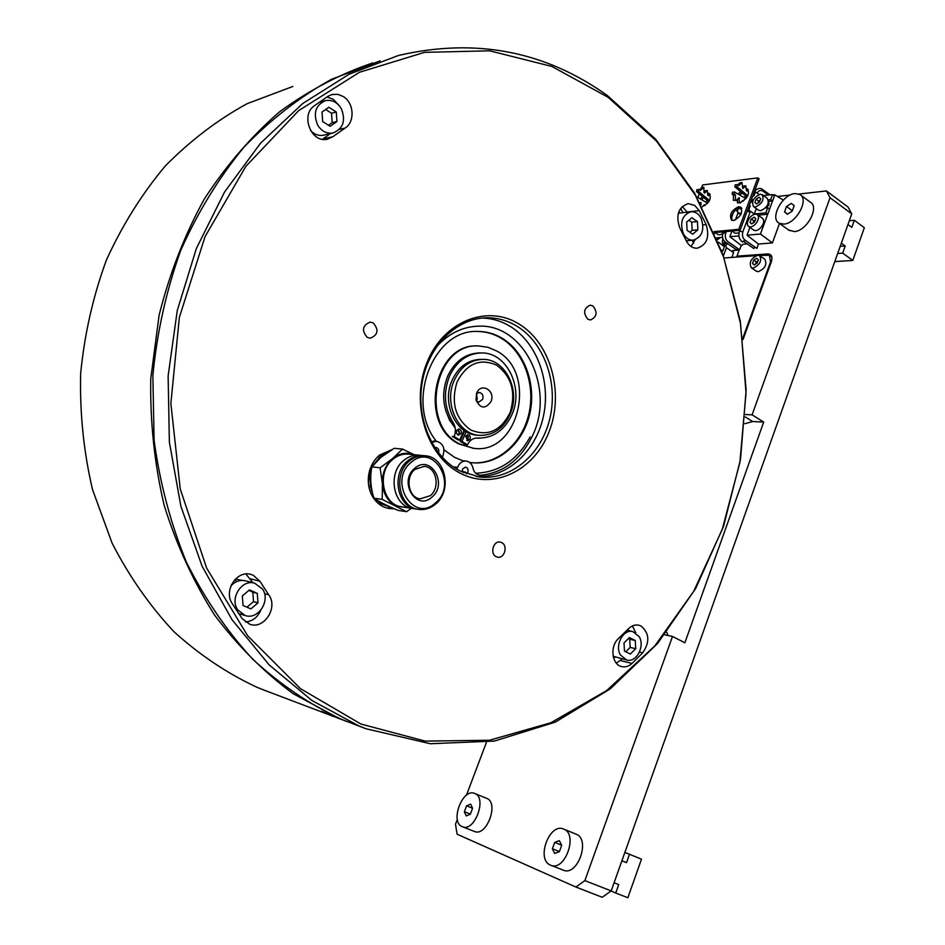 <?xml version="1.0" encoding="UTF-8"?>
<svg xmlns="http://www.w3.org/2000/svg" width="945" height="945" viewBox="0 0 945 945"><rect width="100%" height="100%" fill="white"/><g stroke="black" fill="none" stroke-linecap="round" stroke-linejoin="round"><path stroke-width="1.42" d="M367.251 337.389L370.286 338.204C378.047 334.943 379.039 329.852 373.24 322.942L370.086 322.115C362.384 325.446 361.439 330.549 367.251 337.389M587.802 319.209L590.46 319.977C596.968 316.941 597.783 312.263 592.917 305.944L590.176 305.164C583.703 308.247 582.911 312.937 587.802 319.209M496.231 556.711L497.59 557.172C504.512 558.885 508.245 545.513 501.665 542.595L500.212 542.099C493.314 540.469 489.652 553.841 496.231 556.711M694.776 205.443L688.184 203.612C678.345 207.25 675.545 215.365 679.809 227.981L686.164 240.609C688.822 245.759 692.461 248.287 697.091 248.216C706.825 245.038 709.849 237.171 706.163 224.615L699.229 210.664L694.776 205.443M687.251 212.152L682.231 206.482M641.005 625.992L638.749 625.188C635.028 624.468 631.579 625.684 628.401 628.827L618.609 638.407C609.702 646.014 611.758 664.678 621.692 666.603C625.354 667.43 628.803 666.379 632.028 663.437L642.765 652.759C650.006 642.045 649.416 633.126 641.005 625.992M253.213 575.233L250.862 574.406C236.9 569.929 223.363 590.767 232.139 603.477L242.097 618.55L249.799 624.279C264.257 629.653 278.397 607.422 268.711 594.795L259.934 581.269L253.213 575.233M343.342 96.555L337.849 94.335L332.156 94.476L328.045 96.26L314.295 105.793C300.179 115.077 311.366 143.427 327.36 139.21L332.876 136.718L345.09 128.059C355.131 122.011 354.08 102.934 343.342 96.555M339.16 105.556L333.231 99.272L326.982 96.945M518.734 323.851C550.711 342.929 564.389 392.553 549.21 431.44C534.504 470.563 493.266 490.868 459.884 473.02C426.278 455.785 410.213 403.019 427.069 362.313C443.429 321.335 487.029 304.195 518.734 323.851M459.435 470.716L479.032 476.941C510.454 480.816 541.095 454.994 549.718 419.131C558.554 383.327 544.391 342.633 516.572 325.966C507.241 320.414 497.283 317.685 486.71 317.792C457.026 318.099 428.806 345.397 422.332 381.615C415.682 417.784 432.101 456.423 459.435 470.716M476.304 476.54C507.028 478.075 535.78 451.639 543.363 416.521C551.124 381.437 536.902 342.35 509.792 326.143C501.252 321.064 492.156 318.359 482.493 318.028M608.119 97.3L551.845 66.433L489.723 50.817L424.506 52.353L359.537 72.245L298.655 110.636L245.865 166.332L205.03 236.663L179.337 317.473L170.856 403.527L180.247 488.978L206.636 568.11L247.791 635.926L300.463 688.657L360.86 724.012L425.085 741.093L489.486 740.242L550.876 722.771L606.643 690.582L654.743 645.978L693.654 591.393L722.275 529.377L739.876 462.424L746.03 393.014L740.561 323.651L723.527 256.827L695.272 195.083L656.444 141.041L608.119 97.3M358.722 725.854L311.992 700.54L269.183 664.902L232.021 619.719L202.135 566.279L180.897 506.331L169.368 442.059L168.127 375.921L177.27 310.527L196.383 248.44L224.567 192L260.525 143.203L302.66 103.584L349.237 74.159L398.459 55.471C475.571 37.635 545.253 51.03 607.481 95.634L655.712 139.234L694.551 193.04L722.937 254.477L740.254 320.981L746.125 390.084L740.514 459.317L723.563 526.259L695.685 588.475L657.566 643.498L610.269 688.87L555.223 722.145L494.389 741.081L430.294 743.727L365.987 728.749L358.722 725.854M380.173 60.846L331.53 79.285C300.037 96.721 270.849 119.353 243.952 147.172C218.874 177.719 197.788 212.152 180.708 250.472C166.308 290.481 157.035 332.156 152.866 375.519L154.106 440.382C159.918 483.202 170.702 523.825 186.448 562.251C204.781 598.74 226.835 631.036 252.634 659.137C280.086 684.404 309.582 704.415 341.098 719.18L365.987 728.749M234.939 579.557L236.427 581.742M312.901 132.654L312.299 133.091M678.912 211.574L679.632 212.979M692.366 240.254L693.606 243.267M682.869 212.625L680.636 208.361M322.458 139.293L330.254 133.647M315.937 134.403L313.586 134.533M252.929 582.746L245.865 574.005M245.428 622.023C252.504 621.314 257.642 617.345 260.844 610.139M235.399 579.072L242.428 580.419M616.376 663.177L622.117 658.901M635.772 632.866L632.441 625.933M615.278 657.212L613.506 657.649M627.634 629.606L628.98 630.74M691.055 246.503L695.071 239.817M370.086 469.169L368.373 483.037M292.844 86.468L247.129 103.69C217.61 119.814 190.311 140.604 165.21 166.06C141.844 193.961 122.236 225.312 106.383 260.135C93.047 296.447 84.471 334.258 80.656 373.57C79.699 413.083 83.656 451.757 92.527 489.616L112.089 543.127C129.193 576.391 149.806 605.922 173.951 631.709C199.667 654.968 227.343 673.501 256.981 687.298L264.163 690.145M321.501 711.313L338.416 718.294L321.501 711.313M347.382 721.685L338.865 718.33L293.068 693.618C264.068 672.249 237.927 646.085 214.645 615.148C193.453 581.801 176.62 545.182 164.147 505.28C154.496 464.089 150.031 421.919 150.751 378.768L159.114 315.157C169.509 273.778 184.523 235.151 204.155 199.277C226.068 165.599 251.193 136.446 279.531 111.841C309.18 90.177 340.283 73.864 372.814 62.913M232.21 584.577L231.478 584.66M341.263 108.545C337.247 102.166 332.002 99.52 325.517 100.619C315.524 105.084 312.901 113.235 317.662 125.094C321.583 131.284 326.686 133.918 332.959 133.009C343.224 128.756 345.988 120.594 341.263 108.545M310.515 130.469C314.319 134.462 318.642 136.045 323.485 135.218L324.088 135.076M328.494 125.26L332.167 122.673L331.53 113.235L325.671 109.502M330.148 126.299L336.94 121.515L336.302 112.018L328.872 107.269L322.032 112.03L322.682 121.574L330.148 126.299M332.167 122.673L336.94 121.515M331.53 113.235L336.302 112.018M477.686 345.964C433.826 342.834 417.962 424.813 459.046 444.008L473.669 448.343M459.908 444.079L473.717 448.343C518.923 454.982 538.059 372.46 496.751 351.032L487.963 347.276L478.654 345.953C434.735 342.692 418.753 424.837 459.908 444.079M469.63 462.448L471.555 462.696C497.424 465.59 522.62 444.221 529.602 414.631C536.772 385.087 524.877 351.646 501.878 338.086C494.365 333.668 486.368 331.459 477.886 331.447C433.259 328.86 404.814 402.298 436.389 441.327M444.02 449.844L454.628 457.392L463.865 461.172M471.626 462.707C497.353 465.034 522.101 443.488 528.846 414.04C535.756 384.639 523.837 351.564 501.004 338.097C493.491 333.68 485.494 331.471 477.024 331.471L476.752 331.471M466.039 435.846L468.578 436.814M475.193 438.161L480.131 438.137M445.721 410.543L449.525 420.1L455.254 428.109M457.108 429.951L459.589 432.042M462.424 433.968L463.192 434.416M476.493 393.652L477.26 399.097L476.221 400.715M476.469 393.687L479.304 392.47C482.434 393.285 483.556 395.565 482.682 399.322L478.832 402.121L476.197 400.692M491.022 401.542C485.317 409.339 480.32 408.807 476.008 399.936L476.575 393.392C480.745 381.874 495.818 390.498 491.022 401.542M510.17 412.363C516.124 392.104 511.599 376.37 496.597 365.16C479.812 357.895 466.582 363.601 456.919 382.288C450.8 403.09 455.466 419.013 470.929 430.069C487.88 436.791 500.968 430.885 510.17 412.363M453.848 381.248C460.203 367.073 469.96 359.773 483.096 359.36C505.138 358.935 520.553 389.765 510.524 413.248C503.909 428.274 493.538 435.657 479.434 435.361C458.384 434.523 443.843 404.271 453.848 381.248M482.328 359.348L480.91 359.348C467.787 359.761 458.041 367.05 451.686 381.201C441.693 404.165 456.222 434.357 477.249 435.208L477.875 435.255M464.042 430.377L459.707 440.016L454.143 436.555C456.128 431.641 455.797 427.01 453.163 422.687L451.367 422.569C442.378 407.803 441.268 392.069 448.036 375.366C455.313 360.836 465.873 353.359 479.717 352.934L480.674 352.934M453.163 422.687C444.174 407.886 443.063 392.128 449.832 375.401C457.12 360.836 467.692 353.347 481.548 352.934C507.075 352.261 524.404 388.856 511.647 415.233C504.004 430.837 492.664 438.433 477.627 438.031C473.185 437.889 469.795 440.169 467.456 444.847L461.928 441.398L466.263 431.759M461.101 433.46L458.62 435.102L457.616 434.747L456.388 432.763L456.648 430.684L459.105 429.042L460.132 429.396L461.361 431.381L461.101 433.46M458.171 429.184L459.294 433.33L457.758 434.842M455.053 433.849L455.419 429.691M470.161 439.13L467.692 440.772L465.743 436.366L468.2 434.724L469.204 435.078L470.327 436.649L470.161 439.13M467.255 434.865L468.342 438.988L466.83 440.488M454.143 436.555L452.336 436.425L457.9 439.874L459.707 440.016M461.928 441.398L460.12 441.256L465.649 444.693L467.456 444.847M460.12 441.256L464.786 430.873M456.955 469.322L457.64 467.314C459.388 462.991 462.223 460.888 466.145 461.03C469.712 461.644 471.992 464.019 472.996 468.141C473.977 472.205 476.209 474.555 479.694 475.193L480.946 475.229C503.283 472.724 520.246 460.026 531.822 437.11C555.884 390.687 525.219 323.993 478.891 326.155C462.802 326.545 448.674 333.42 436.507 346.78M431.499 442.177L436.696 441.35C443.205 443.406 445.284 448.249 442.91 455.892L442.154 457.203M462.329 472.157L462.542 468.98L465.531 467.113C467.858 467.881 468.59 469.653 467.728 472.429L466.476 473.882M464.349 472.063L463.865 472.831M462.223 460.664L465.991 461.018M434.806 447.729L436.165 447.505C438.551 448.261 439.319 450.044 438.48 452.868M826.426 190.937L848.067 207.061L851.752 213.889L830.041 197.741L826.426 190.937L798.986 194.044M790.138 195.048L777.511 196.465M584.861 880.61L611.191 890.911L602.248 897.266L575.918 887.06L584.861 880.61L672.509 636.469L684.877 642.765L763.702 422.061L752.681 421.529L744.849 423.703M457.333 819.374L455.502 824.194L457.085 834.211L575.918 887.06M672.509 636.469L664.713 634.78M486.427 742.357L466.452 795.217M666.733 632.205L667.95 635.477M611.191 890.911L851.752 213.889M763.702 422.061L752.09 414.831L830.041 197.741M725.713 245.676L727.461 243.503M752.09 414.831L745.463 414.536M742.994 339.645L771.356 261.671C772.762 256.721 771.581 254.134 767.789 253.933L736.97 256.166L739.392 249.574M717.349 239.746L720.539 237.514M740.904 246.255L743.148 244.188L747.105 243.869M739.238 250.023L732.8 250.484L733.58 252.634L726.445 247.72L723.433 255.859M726.445 247.72L725.677 245.57C722.712 245.133 721.779 242.865 722.854 238.754M768.734 205.526L767.234 205.667M745.877 256.402L746.207 255.504M738.116 256.969L736.97 256.166M733.58 252.634L731.808 257.418M749.905 227.426L747.046 235.199L760.43 234.029L772.419 242.912L779.507 223.469M774.392 195.934L774.805 194.8L783.358 200.104M760.43 234.029L767.694 214.208M769.561 209.105L772.526 201.025M747.046 235.199L758.445 244.034L772.419 242.912M731.973 231.029L729.871 236.699L738.931 235.907M715.223 232.553L714.822 233.628M716.582 237.857L722.523 237.337M721.318 249.988L722.83 251.027L724.413 246.763L718.294 242.085M726.374 231.537L725.736 233.273L722.382 232.694L722.913 233.533C721.945 236.994 722.641 239.77 725.028 241.825L736.793 249.952L737.431 248.216M725.736 233.273C724.756 236.758 725.465 239.522 727.839 241.589L739.628 249.74L741.223 245.416L729.871 236.699M769.195 203.636L768.356 203.092M769.076 204.415L767.812 204.557M743.916 241.648L753.945 248.629L754.594 246.846M750.448 211.243L742.888 231.726C741.896 235.246 742.605 238.057 745.003 240.148L742.262 241.932M745.003 240.148L756.839 248.405L758.445 244.034M774.805 194.8L773.104 195.001M767.411 207.782L768.616 201.545M736.309 209.317L737.454 211.987L738.057 208.538L741.79 208.561M738.399 208.089L738.258 208.715M739.403 213.617L740.927 214.326M740.632 209.022L741.589 208.124M738.506 208.869L739.746 207.711M735.411 219.949L737.773 213.582L739.486 213.664M740.006 214.019L740.549 214.999M732.871 230.946C733.875 233.356 735.942 233.887 739.061 232.553M716.062 232.482C717.172 235.092 719.452 235.482 722.866 233.651M753.578 230.013L753.945 230.273C756.13 231.182 758.563 230.143 761.245 227.178C764.103 223.126 764.47 220.15 762.343 218.224L757.488 214.763M756.012 223.469C758.87 219.405 759.248 216.429 757.122 214.503C754.925 213.605 752.48 214.645 749.81 217.633C746.952 221.685 746.585 224.662 748.712 226.587C750.897 227.485 753.33 226.446 756.012 223.469M754.204 217.185L751.275 219.016L749.976 222.37L751.594 223.906L754.523 222.075L755.835 218.708L754.204 217.185M755.35 219.949L753.886 220.87L751.275 219.016M753.886 220.87L753.07 222.985M751.889 223.717L749.976 222.37M758.422 210.109L760.678 210.723C767.446 207.439 769.643 203.329 767.269 198.367L762.45 194.883M755.457 206.99C762.225 203.695 764.422 199.572 762.072 194.611L760.146 194.268C753.401 197.599 751.216 201.722 753.578 206.648L755.457 206.99M759.036 197.281L756.118 199.218L754.89 202.549L756.579 203.966L759.508 202.041L760.737 198.698L759.036 197.281M760.217 200.092L758.717 201.084L756.118 199.218M756.721 203.86L754.89 202.549M758.717 201.084L758.008 203.021M707.533 200.718L705.596 202.029M748.18 189.614L746.396 189.543M741.577 192.496L739.722 194.953M740.337 191.445L738.317 194.127M736.911 199.749L737.525 201.238M710.061 194.174L707.817 194.292M703.529 197.387L701.828 199.832M702.3 196.371L700.458 199.029M741.388 207.805L739.947 207.687C733.509 210.463 730.887 214.692 732.115 220.386M738.612 206.731C731.347 210.333 728.997 214.81 731.56 220.15L733.497 220.516C740.762 216.948 743.136 212.471 740.596 207.097L738.612 206.731M713.959 231.619L738.742 229.34L757.784 177.873L702.619 184.948L701.651 187.523M757.784 177.873L759.107 178.841L740.1 230.285L714.396 232.635M699.265 193.855L697.882 197.517M702.572 206.471C709.423 202.856 711.668 198.521 709.305 193.477L707.829 193.134M741.163 202.076C747.897 197.954 749.976 193.56 747.4 188.905L746.408 188.551M738.742 229.34L740.1 230.285M697.28 189.78L698.745 189.425L700.399 190.406L703.848 187.334L704.025 192.626L704.663 193.075L707.214 190.512L707.805 195.296L708.431 195.745L710.014 194.162M709.435 194.068L709.435 194.741M704.037 192.024L705.301 190.748L707.214 190.512M699.973 202.726L701.084 202.596L701.06 204.746M707.651 203.222L696.725 196.843M698.745 189.425L698.438 191.351L709.494 200.529M696.843 189.661L696.536 191.587L708.774 201.746M699.43 189.709L701.922 187.559M699.938 202.655L701.084 202.596M702.182 206.872L704.226 204.805L704.864 205.608M768.628 201.462L772.573 201.025L774.428 195.958L772.526 194.575L763.466 195.615M768.439 199.891L770.671 199.643L772.573 201.025M770.671 199.643L772.526 194.575M753.248 194.705L753.98 195.875L753.33 195.958M753.98 195.875L755.457 191.894L754.228 192.036M747.956 189.555L747.944 190.181M747.802 195.816L736.899 186.59L737.206 184.606L738.895 185.622L741.967 182.503L742.794 188.433M743.207 188.374L745.782 185.752L744.164 185.952M742.569 187.216L743.762 186M741.967 182.503L740.348 182.704M737.856 184.877L739.947 182.751M747.07 197.139L734.891 186.838L735.198 184.854L737.206 184.606M752.551 201.781L751.086 200.541M753.106 200.316L751.629 199.064M735.446 194.883L733.438 195.119L733.379 200.411L735.387 200.186L735.446 194.883L734.218 193.997L734.466 191.977L745.948 198.663M750.732 201.521L752.362 202.49M734.218 193.997L732.198 194.245L732.458 192.213L734.466 191.977M733.379 200.411L734.619 200.269M733.438 195.119L732.198 194.245M747.341 210.688L749.964 212.554M737.549 199.111L737.502 202.856L738.73 202.726M755.457 191.894L759.083 194.516M756.319 208.609L754.334 214.007L765.828 212.838L767.683 207.758L765.462 207.994M767.683 207.758L769.608 209.128L767.742 214.208L765.828 212.838M758.079 215.188L767.742 214.208M754.334 214.007L748.747 210.038L747.53 210.168M749.113 205.88L749.633 205.349L750.224 206.034L748.747 210.038M745.782 185.752L746.385 190.666L747.022 191.126L748.31 189.815M735.387 200.186L736.037 200.647L738.919 197.706L739.522 202.632L740.171 203.092L742.758 200.446L743.396 200.978M739.569 198.166L738.328 198.308M739.522 202.632L737.502 202.856M406.586 511.694L398.247 510.418C387.485 506 379.406 501.925 373.984 498.204C370.511 487.502 369.814 477.071 371.893 466.877L380.918 457.333L394.159 448.308L402.487 449.076L392.624 458.538C385.454 464.975 382.052 473.386 382.418 483.769L382.205 499.385L406.586 511.694L411.394 508.304M402.121 506.922L401.731 506.874C382.418 504.937 376.287 471.886 393.014 459.187C397.774 455.301 402.983 453.624 408.606 454.167L419.107 455.171M421.328 455.502L419.58 455.218C413.91 454.687 408.677 456.376 403.881 460.309C387.048 473.15 393.214 506.555 412.646 508.493L414.843 508.717M413.922 454.675C406.456 451.934 399.357 453.222 392.624 458.538L380.103 467.81L382.418 483.769C383.434 494.07 387.863 501.393 395.719 505.752L407.449 507.725M414.193 454.699L402.487 449.076M373.984 498.204L382.205 499.385M371.893 466.877L380.103 467.81M424.86 455.726L423.584 455.608C417.903 455.077 412.658 456.778 407.838 460.711C390.97 473.61 397.148 507.146 416.627 509.083L417.017 509.142M379.063 457.474L378.862 458.644L384.709 454.391M392.069 449.56L379.488 455.136C373.724 460.085 370.121 466.617 368.704 474.744C367.51 482.919 368.869 490.325 372.791 496.976C376.89 503.461 382.371 507.323 389.222 508.552L394.337 508.776M372.318 492.121L371.361 490.29M370.794 475.158L370.204 474.981L370.322 486.214L372.684 493.656M371.326 487.112L370.322 486.214M388.655 507.229L388.135 506.012M376.854 500.059L381.024 503.803L391.856 507.689M370.204 474.981L371.314 470.291M373.795 464.444L380.563 456.14L388.797 451.592M717.361 237.786L716.889 238.589M722.984 244.058L724.945 241.766M724.012 245.098L726.114 242.582M690.854 211.751L678.345 213.216M701.202 218.413C698.721 213.783 695.355 211.55 691.114 211.727C682.266 214.881 679.656 222.158 683.282 233.545C685.739 238.081 689.035 240.29 693.169 240.184C702.123 237.148 704.805 229.895 701.202 218.413M689.897 232.257L692.153 230.344L691.716 222.169L688.881 220.22M692.709 234.183L697.871 229.8L697.445 221.591L691.846 217.728L686.661 222.087L687.098 230.332L692.709 234.183M692.153 230.344L697.871 229.8M691.716 222.169L697.445 221.591M639.186 636.635L632.819 631.579C623.275 628.756 614.427 645.506 620.499 655.062L626.653 660.012C636.292 663.024 645.222 646.238 639.186 636.635M613.175 656.267L626.653 660.012M625.755 651.778L630.173 647.419L629.713 639.245L628.401 638.584M630.339 654.034L635.713 648.707L635.264 640.509L629.417 637.591L624.007 642.907L624.48 651.14L630.339 654.034M630.173 647.419L635.713 648.707M629.713 639.245L635.264 640.509M254.618 583.183C241.778 578.942 229.375 598.445 237.762 609.903L245.133 615.514C258.127 620.227 270.884 600.595 262.497 589.007L254.618 583.183L245.747 580.868C240.195 579.616 235.258 581.293 230.934 585.876M246.94 607.186L253.508 601.622L252.835 592.172L248.878 590.412M250.862 608.923L257.985 602.886L257.3 593.389L249.492 589.893L242.333 595.917L243.019 605.45L250.862 608.923M253.508 601.622L257.985 602.886M252.835 592.172L257.3 593.389M841.345 243.184L845.208 246.007L842.68 253.13L837.683 253.484M845.208 246.007L840.211 246.373M842.68 253.13L852.803 260.442L864.344 227.721L854.327 220.291L851.823 227.379L847.972 224.532M854.327 220.291L849.319 220.752M852.803 260.442L834.801 261.6M614.085 882.76L618.727 884.591L615.738 893.013L611.096 890.981M626.523 862.631L621.904 860.753L626.523 862.631L629.476 854.28L624.869 852.437M615.738 893.013L627.858 897.75L641.478 859.182L629.476 854.28M474.685 793.457C462.601 787.717 449.607 821.996 462.188 826.651L462.365 826.721C474.567 832.545 487.466 797.615 474.721 793.469L474.685 793.457M474.166 831.364L474.355 831.435C486.628 837.282 499.421 802.494 486.604 798.312L486.569 798.301M466.582 805.837L464.373 811.708L466.228 815.913L470.327 814.224L472.547 808.306L470.669 804.124L466.582 805.837L472.512 808.211M470.362 814.106L464.373 811.708M788.673 230.025L794.225 231.584C806.782 231.277 819.965 206.813 810.149 202.053L800.734 195.142M794.899 193.56C782.295 194.304 769.454 218.508 779.176 223.221L783.783 224.107C796.304 223.729 809.558 199.147 799.777 194.434L794.899 193.56M786.512 206.494L784.539 211.904L787.374 214.232L792.217 211.125L794.19 205.679L791.331 203.376L786.512 206.494L792.359 210.723M787.587 214.102L784.539 211.904M563.574 829.048C549.423 822.41 535.791 859.607 550.451 865.112L550.687 865.207C564.98 871.928 578.47 833.974 563.622 829.072L563.574 829.048M562.96 870.014L563.196 870.121C577.584 876.865 590.932 839.077 576.013 834.14L575.966 834.116M554.715 842.397L552.388 848.787L554.691 853.453L559.345 851.717L561.684 845.291L559.357 840.637L554.715 842.397L561.625 845.173M559.405 851.575L552.388 848.787M742.805 338.145L770.553 261.883L769.431 255.292L759.284 255.445M771.876 256.981L769.868 255.599M756.024 255.682L724.165 257.961M756.177 271.073L758.303 271.688C765.19 268.522 767.352 264.364 764.8 259.213L759.945 255.847M757.772 255.221C750.909 258.446 748.747 262.604 751.31 267.73L753.07 268.085C759.945 264.907 762.119 260.737 759.579 255.587L757.772 255.221M757.949 260.914L756.343 261.93L755.516 264.198M752.492 263.49L754.181 265.025L757.122 263.183L758.362 259.804L756.661 258.28L753.732 260.123L752.492 263.49L754.464 264.848M756.343 261.93L753.732 260.123M339.456 129.382L345.09 128.059M322.836 139.01L332.876 136.718M250.484 578.836L259.934 581.269M264.541 593.673L268.711 594.795M639.505 651.991L642.765 652.759M620.357 660.567L632.028 663.437M687.157 211.975L699.229 210.664M702.974 224.934L706.163 224.615M462.152 471.378L465.708 472.216M475.666 473.232C499.066 472.335 517.21 460.25 530.098 436.98M431.156 441.551L433.601 441.752M478.607 474.969L480.946 475.229M454.285 466.96L457.64 467.314M745.322 416.958L752.681 421.529M722.913 233.533L723.315 232.446M733.556 212.2L731.43 217.941M742.026 192.874L739.947 195.095M742.888 231.726L739.439 231.218M768.356 195.06L763.04 191.197C760.666 189.791 758.705 190.441 757.158 193.123M763.04 191.197L762.804 189.65C760.441 187.583 757.689 188.102 754.535 191.233M741.27 213.582L738.293 212.826M696.536 191.587L698.438 191.351M701.533 187.606L703.434 187.37M736.899 186.59L734.891 186.838M435.633 504.051C452.537 490.644 445.638 457.037 425.333 455.773C419.639 455.242 414.394 456.943 409.575 460.9C392.683 473.811 398.873 507.394 418.375 509.343C424.529 510.194 430.176 508.469 435.314 504.134M411.229 462.306C387.58 480.899 413.485 523.695 435.421 502.964C458.419 484.62 433.601 442.177 411.229 462.306M431.936 497.117C416.332 511.765 398.058 481.43 414.772 468.259C430.601 453.907 448.332 484.064 431.936 497.117M424.104 466.346L414.938 469.429C404.661 477.319 408.653 497.968 420.159 498.842L430.282 495.688C440.547 487.644 436.46 467.161 424.376 466.369L415.068 469.169M331.471 94.654L332.156 94.476M484.95 317.851L486.71 317.792M263.738 689.992L334.4 716.771M338.345 718.271L346.035 721.177M319.044 102.367L324.891 100.796M323.485 135.218L332.959 133.009M472.843 448.273L473.717 448.343M477.024 331.471L477.886 331.447M477.249 435.208L479.434 435.361M477.272 326.202L478.891 326.155M433.377 441.079L436.519 441.339M722.689 231.868L722.382 232.694M742.368 242.003C739.12 239.25 738.151 235.636 739.474 231.147L739.781 230.308M769.986 194.871L762.91 189.732M746.491 196.654L743.656 197.304M737.265 211.715L739.864 213.936M753.945 230.273L748.712 226.587M758.788 210.369L753.578 206.648M701.722 187.512L703.635 187.264M401.731 506.874L412.646 508.493M416.627 509.083L418.375 509.343C424.648 510.205 430.388 508.457 435.586 504.087M686.247 240.786L693.169 240.184M626.96 630.291L632.819 631.579M238.672 613.565L245.133 615.514M486.604 798.312L474.721 793.469M474.355 831.435L462.365 826.721M789.595 230.686L779.176 223.221M576.013 834.14L563.622 829.072M563.196 870.121L550.687 865.207M756.543 271.321L751.31 267.73"/></g></svg>
